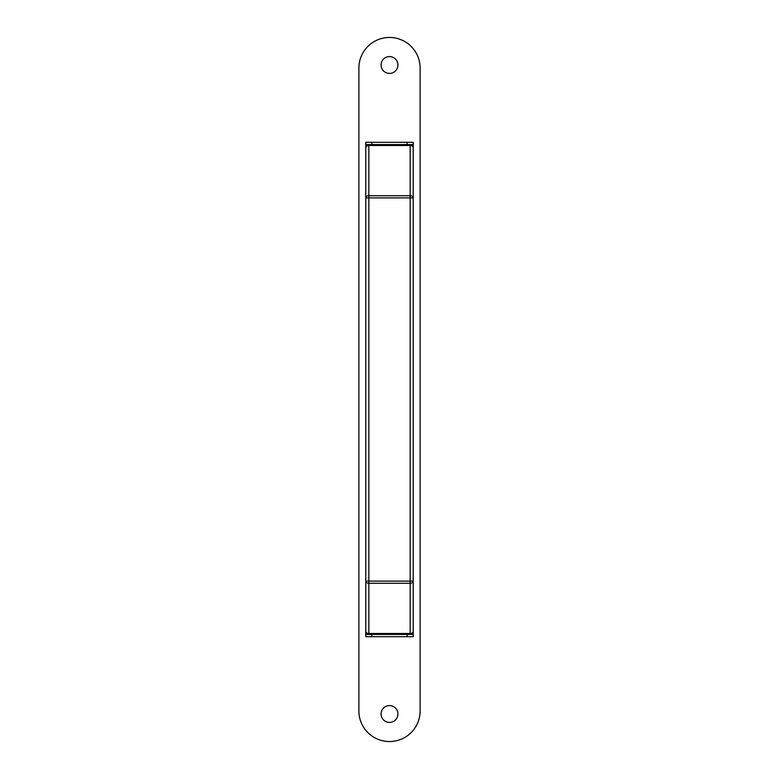 <?xml version="1.0" encoding="UTF-8"?>
<svg xmlns="http://www.w3.org/2000/svg" width="779" height="779" viewBox="0 0 779 779"><rect width="100%" height="100%" fill="white"/><g stroke="black" fill="none" stroke-linecap="round" stroke-linejoin="round"><path stroke-width="1.17" d="M368.837 634.408L368.837 633.502L410.163 633.502A3.058 2.162 180 0 0 413.221 631.341A3.058 3.058 0 0 1 410.163 634.408L413.221 634.408L413.221 636.696L365.779 636.696L365.779 634.408L368.837 634.408A3.058 3.058 0 0 1 365.779 631.341A3.058 3.058 0 0 0 368.837 634.408L410.163 634.408A3.058 3.058 0 0 0 413.221 631.341L413.221 581.095A3.058 2.162 180 0 1 410.163 583.257L368.837 583.257L368.837 633.502A3.058 2.162 180 0 1 365.779 631.341L365.779 147.659A3.058 2.162 180 0 1 368.837 145.498L368.837 195.743L410.163 195.743L410.163 197.905L368.837 197.905L368.837 581.095L410.163 581.095L410.163 197.905L413.221 197.905A3.058 2.162 180 0 0 410.163 195.743L410.163 144.592A3.058 3.058 0 0 1 413.221 147.659A3.058 2.162 180 0 0 410.163 145.498L368.837 145.498L368.837 144.592L410.163 144.592A3.058 3.058 0 0 1 413.221 147.659L413.221 582.361M365.779 581.095L368.837 581.095L368.837 583.257A3.058 2.162 180 0 1 365.779 581.095L365.779 582.361M365.779 603.793L365.779 619.402M413.221 603.793L413.221 590.316M365.779 147.659A3.058 3.058 0 0 1 368.837 144.592A3.058 3.058 0 0 0 365.779 147.659L365.779 142.304L413.221 142.304L413.221 144.592L407.105 144.592L407.105 142.304M368.837 195.743A3.058 2.162 180 0 0 365.779 197.905L368.837 197.905L368.837 195.743M413.221 634.408L413.221 628.575M365.779 634.408L365.779 628.575M371.895 142.304L371.895 144.592L407.105 144.592M371.895 144.592L365.779 144.592M365.779 149.188L365.779 150.425M413.221 144.592L413.221 150.425M397.923 65.008A8.423 8.423 0 0 1 389.5 73.421A8.423 8.423 0 0 1 381.077 65.008A8.423 8.423 0 0 1 389.5 56.585A8.423 8.423 0 0 1 397.923 65.008M397.923 713.992A8.423 8.423 0 0 1 389.5 722.415A8.423 8.423 0 0 1 381.077 713.992A8.423 8.423 0 0 1 389.5 705.579A8.423 8.423 0 0 1 397.923 713.992M358.885 68.065A30.615 30.615 0 0 1 389.5 37.45A30.615 30.615 0 0 1 420.115 68.065L420.115 710.935A30.615 30.615 0 0 1 389.5 741.55A30.615 30.615 0 0 1 358.885 710.935L358.885 68.065M410.163 634.408L410.163 581.095L413.221 581.095M371.895 634.408L371.895 636.696M407.105 636.696L407.105 634.408"/></g></svg>
